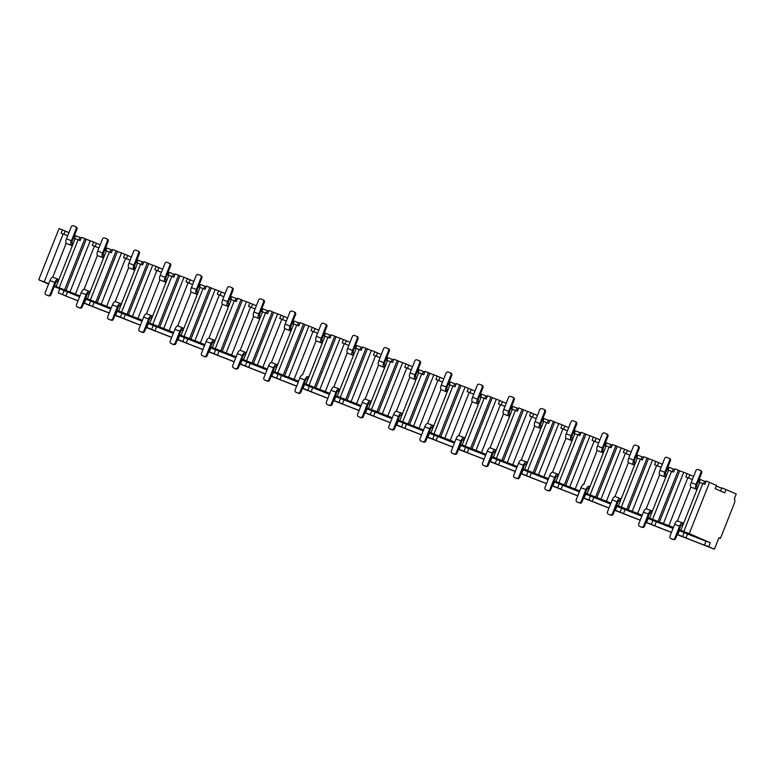<?xml version="1.0" encoding="UTF-8"?>
<svg xmlns="http://www.w3.org/2000/svg" width="775" height="775" viewBox="0 0 775 775"><rect width="100%" height="100%" fill="white"/><g stroke="black" fill="none" stroke-linecap="round" stroke-linejoin="round"><path stroke-width="1.16" d="M724.78 492.861L726.078 489.577L736.25 494.014L734.303 498.945A4.592 1.637 -68.7 0 1 734.109 503.866L720.459 538.354L718.958 537.695L714.405 549.184L708.738 546.724L710.307 542.781L689.266 533.607L709.551 482.379L716.488 485.402L715.18 488.686L724.78 492.861M78.827 240.076L79.864 237.441L75.562 235.765L74.497 238.448M720.537 491.021L721.777 487.901L726.078 489.577M105.739 250.635L106.795 247.952L112.433 250.209M110.06 252.262L111.106 249.627M136.972 262.822L138.037 260.138L143.666 262.396M141.292 264.449L142.338 261.824M168.204 275.009L169.27 272.325L174.898 274.582M172.534 276.636L173.571 274.011M199.437 287.196L200.502 284.512L206.131 286.769M203.767 288.823L204.803 286.198M230.669 299.382L231.735 296.699L237.373 298.956M234.999 301.01L236.036 298.385M261.911 311.569L262.967 308.886L268.605 311.143M266.232 313.197L267.278 310.572M293.144 323.756L294.209 321.073L299.838 323.33M297.464 325.384L298.511 322.758M324.376 335.943L325.442 333.26L331.07 335.517M328.707 337.571L329.743 334.945M355.609 348.13L356.674 345.447L362.303 347.704M359.939 349.757L360.976 347.132M386.851 360.317L387.907 357.633L393.545 359.891M391.172 361.944L392.208 359.319M418.083 372.504L419.139 369.82L424.778 372.077M422.404 374.131L423.45 371.506M449.316 384.691L450.382 382.007L456.01 384.264M453.637 386.318L454.683 383.693M480.548 396.877L481.614 394.194L487.243 396.451M484.879 398.505L485.915 395.88M511.781 409.064L512.847 406.381L518.475 408.638M516.111 410.692L517.148 408.067M543.023 421.251L544.079 418.568L549.717 420.825M547.344 422.879L548.39 420.253M574.256 433.438L575.312 430.755L580.95 433.012M578.576 435.066L579.623 432.44M605.488 445.625L606.554 442.942L612.182 445.199M609.818 447.252L610.855 444.627M636.721 457.812L637.786 455.128L643.415 457.386M641.051 459.439L642.087 456.814M667.953 469.999L669.019 467.315L674.647 469.582M672.283 471.626L673.32 469.001M699.195 482.186L700.251 479.502L705.889 481.769M703.516 483.813L704.562 481.188M79.864 237.441L81.191 238.022M63.918 234.263L65.187 231.047L68.927 232.674M699.118 479.26L700.174 479.715M667.885 467.073L668.932 467.528M636.653 454.886L637.699 455.342M605.42 442.699L606.467 443.155M574.188 430.512L575.234 430.968M542.946 418.326L544.002 418.781M511.713 406.139L512.759 406.594M480.481 393.952L481.527 394.407M449.248 381.765L450.294 382.22M418.006 369.578L419.062 370.033M386.773 357.391L387.829 357.847M355.541 345.204L356.587 345.66M324.308 333.017L325.355 333.473M293.076 320.831L294.122 321.286M261.834 308.644L262.89 309.099M230.601 296.457L231.657 296.912M199.369 284.27L200.415 284.725M168.136 272.083L169.182 272.538M136.904 259.896L137.95 260.352M105.662 247.709L106.718 248.165M716.226 486.051L721.67 488.173M78.12 239.795L59.133 287.748L64.577 289.869L84.862 238.632L81.472 237.315L80.174 240.599L73.431 238.032M67.696 235.784L61.118 233.159L62.417 229.875L65.187 231.047M109.352 251.982L90.365 299.935L95.809 302.056L116.095 250.819L112.714 249.502L111.406 252.786L104.673 250.218M98.938 247.971L92.351 245.346L93.649 242.062L100.159 244.861M140.585 264.168L121.597 312.122L127.042 314.243L147.328 263.006L143.947 261.688L142.648 264.972L135.906 262.405M130.171 260.158L123.583 257.532L124.882 254.248L131.401 257.048M171.818 276.355L152.84 324.308L158.274 326.43L178.56 275.193L175.179 273.875L173.881 277.159L167.138 274.592M161.403 272.345L154.816 269.719L156.124 266.435L162.634 269.235M203.05 288.542L184.072 336.495L189.517 338.617L209.792 287.38L206.412 286.062L205.113 289.346L198.371 286.779M192.636 284.532L186.058 281.906L187.356 278.622L193.866 281.422M234.292 300.729L215.305 348.682L220.749 350.804L241.035 299.567L237.644 298.249L236.346 301.533L229.603 298.966M223.868 296.718L217.291 294.103L218.589 290.819L225.099 293.609M265.525 312.916L246.537 360.869L251.982 362.991L272.267 311.753L268.886 310.436L267.578 313.72L260.846 311.153M255.111 308.905L248.523 306.29L249.821 303.006L256.341 305.796M296.757 325.103L277.77 373.056L283.214 375.177L303.5 323.94L300.119 322.623L298.821 325.907L292.078 323.34M286.343 321.092L279.756 318.477L281.054 315.192L287.573 317.983M327.99 337.29L309.012 385.243L314.447 387.364L334.732 336.127L331.351 334.81L330.053 338.094L323.311 335.527M317.576 333.279L310.988 330.663L312.296 327.379L318.806 330.169M359.222 349.477L340.244 397.43L345.689 399.551L365.965 348.314L362.584 346.997L361.286 350.281L354.543 347.713M348.808 345.466L342.23 342.85L343.528 339.566L350.038 342.356M390.464 361.663L371.477 409.617L376.921 411.738L397.207 360.501L393.826 359.183L392.518 362.468L385.785 359.9M380.041 357.653L373.463 355.037L374.761 351.753L381.271 354.543M421.697 373.85L402.709 421.803L408.154 423.925L428.439 372.688L425.058 371.37L423.76 374.654L417.018 372.087M411.283 369.84L404.695 367.224L405.993 363.94L412.513 366.73M452.929 386.037L433.952 433.99L439.386 436.112L459.672 384.875L456.291 383.557L454.993 386.841L448.25 384.274M442.515 382.027L435.928 379.411L437.226 376.127L443.746 378.917M484.162 398.224L465.184 446.177L470.619 448.299L490.904 397.062L487.523 395.744L486.225 399.028L479.483 396.461M473.748 394.213L467.16 391.598L468.468 388.314L474.978 391.104M515.404 410.411L496.417 458.364L501.861 460.486L522.137 409.258L518.756 407.931L517.458 411.215L510.715 408.648M504.98 406.4L498.403 403.785L499.701 400.501L506.211 403.291M546.637 422.598L527.649 470.551L533.093 472.673L553.379 421.445L549.998 420.118L548.69 423.402L541.958 420.835M536.213 418.587L529.635 415.972L530.933 412.688L537.443 415.478M577.869 434.785L558.882 482.738L564.326 484.859L584.612 433.632L581.231 432.305L579.933 435.589L573.19 433.022M567.455 430.774L560.868 428.158L562.166 424.874L568.685 427.664M609.102 446.972L590.124 494.925L595.558 497.046L615.844 445.819L612.463 444.492L611.165 447.776L604.423 445.208M598.688 442.961L592.1 440.345L593.398 437.061L599.918 439.851M640.334 459.158L621.356 507.112L626.791 509.233L647.077 458.006L643.696 456.678L642.398 459.963L635.655 457.395M629.92 455.148L623.333 452.532L624.64 449.248L631.15 452.038M671.576 471.345L652.589 519.298L658.033 521.42L678.319 470.192L674.928 468.865L673.63 472.149L666.887 469.582M661.153 467.335L654.575 464.719L655.873 461.435L662.383 464.225M709.551 482.379L706.17 481.052L704.863 484.336L698.13 481.769M692.395 479.522L685.807 476.906L687.105 473.622L693.615 476.412M62.417 229.875L59.036 228.557L38.75 279.794L44.194 281.916L63.172 233.963M93.649 242.062L90.268 240.744L69.983 291.981L71.368 292.582L64.577 289.869M90.249 240.802L86.248 239.243L65.962 290.47M84.862 238.632L86.248 239.243M124.882 254.248L121.501 252.931L101.215 304.168L102.61 304.769L95.809 302.056M121.481 252.989L117.48 251.429L97.195 302.657M116.095 250.819L117.48 251.429M156.124 266.435L152.733 265.118L132.457 316.355L133.843 316.956L127.042 314.243M152.714 265.176L148.713 263.616L128.427 314.844M147.328 263.006L148.713 263.616M187.356 278.622L183.975 277.305L163.69 328.542L165.075 329.142L158.274 326.43M183.946 277.363L179.945 275.803L159.669 327.031M178.56 275.193L179.945 275.803M218.589 290.819L215.208 289.492L194.922 340.729L196.307 341.329L189.517 338.617M215.188 289.55L211.188 287.99L190.902 339.218M209.792 287.38L211.188 287.99M249.821 303.006L246.44 301.678L226.155 352.916L227.54 353.516L220.749 350.804M246.421 301.737L242.42 300.177L222.134 351.404M241.035 299.567L242.42 300.177M281.054 315.192L277.673 313.865L257.387 365.103L258.782 365.703L251.982 362.991M277.653 313.923L273.653 312.364L253.367 363.591M272.267 311.753L273.653 312.364M312.296 327.379L308.915 326.052L288.629 377.289L290.015 377.89L283.214 375.177M308.886 326.11L304.885 324.551L284.599 375.778M303.5 323.94L304.885 324.551M343.528 339.566L340.147 338.239L319.862 389.476L321.247 390.077L314.447 387.364M340.118 338.297L336.118 336.738L315.842 387.965M334.732 336.127L336.118 336.738M374.761 351.753L371.38 350.426L351.094 401.663L352.48 402.264L345.689 399.551M371.361 350.484L367.36 348.924L347.074 400.152M365.965 348.314L367.36 348.924M405.993 363.94L402.613 362.613L382.327 413.85L383.712 414.451L376.921 411.738M402.593 362.671L398.592 361.111L378.307 412.339M397.207 360.501L398.592 361.111M437.226 376.127L433.845 374.8L413.569 426.037L414.954 426.637L408.154 423.925M433.826 374.858L429.825 373.298L409.539 424.526M428.439 372.688L429.825 373.298M468.468 388.314L465.087 386.987L444.802 438.224L446.187 438.824L439.386 436.112M465.058 387.045L461.057 385.485L440.772 436.713M459.672 384.875L461.057 385.485M499.701 400.501L496.32 399.173L476.034 450.411L477.419 451.011L470.619 448.299M496.3 399.232L492.29 397.672L472.014 448.899M490.904 397.062L492.29 397.672M530.933 412.688L527.552 411.36L507.267 462.597L508.652 463.198L501.861 460.486M527.533 411.418L523.532 409.859L503.246 461.086M522.137 409.258L523.532 409.859M562.166 424.874L558.785 423.547L538.499 474.784L539.894 475.385L533.093 472.673M558.765 423.605L554.764 422.046L534.479 473.273M553.379 421.445L554.764 422.046M593.398 437.061L590.017 435.734L569.741 486.971L571.127 487.572L564.326 484.859M589.998 435.792L585.997 434.233L565.711 485.46M584.612 433.632L585.997 434.233M624.64 449.248L621.259 447.921L600.974 499.158L602.359 499.759L595.558 497.046M621.23 447.979L617.229 446.419L596.944 497.647M615.844 445.819L617.229 446.419M655.873 461.435L652.492 460.108L632.206 511.345L633.592 511.946L626.791 509.233M652.472 460.166L648.462 458.606L628.186 509.834M647.077 458.006L648.462 458.606M687.105 473.622L683.724 472.304L663.439 523.532L664.824 524.132L658.033 521.42M683.705 472.353L679.704 470.793L659.418 522.021M678.319 470.192L679.704 470.793M689.266 533.607L683.821 531.485L702.809 483.532M79.951 295.914L75.427 294.103L94.414 246.15M75.427 294.103L69.983 291.981M111.183 308.101L106.659 306.29L125.647 258.337M106.659 306.29L101.215 304.168M142.416 320.288L137.892 318.477L156.879 270.523M137.892 318.477L132.457 316.355M173.658 332.475L169.134 330.663L188.112 282.71M169.134 330.663L163.69 328.542M204.891 344.662L200.367 342.85L219.344 294.897M200.367 342.85L194.922 340.729M236.123 356.849L231.599 355.037L250.587 307.084M231.599 355.037L226.155 352.916M267.356 369.036L262.832 367.224L281.819 319.271M262.832 367.224L257.387 365.103M298.588 381.222L294.064 379.411L313.052 331.468M294.064 379.411L288.629 377.289M329.83 393.409L325.306 391.598L344.284 343.654M325.306 391.598L319.862 389.476M361.063 405.596L356.539 403.785L375.517 355.841M356.539 403.785L351.094 401.663M392.295 417.783L387.771 415.972L406.759 368.028M387.771 415.972L382.327 413.85M423.528 429.97L419.004 428.158L437.991 380.215M419.004 428.158L413.569 426.037M454.76 442.157L450.236 440.345L469.224 392.402M450.236 440.345L444.802 438.224M486.002 454.344L481.478 452.532L500.456 404.589M481.478 452.532L476.034 450.411M517.235 466.531L512.711 464.719L531.689 416.776M512.711 464.719L507.267 462.597M548.467 478.718L543.943 476.906L562.931 428.963M543.943 476.906L538.499 474.784M579.7 490.904L575.176 489.093L594.163 441.149M575.176 489.093L569.741 486.971M610.942 503.091L606.408 501.28L625.396 453.336M606.408 501.28L600.974 499.158M642.175 515.278L637.651 513.467L656.628 465.523M637.651 513.467L632.206 511.345M673.407 527.465L668.883 525.653L687.871 477.71M668.883 525.653L663.439 523.532M48.718 283.728L44.194 281.916M66.185 243.302L52.768 277.169M683.821 531.485L679.142 529.722M710.307 542.781L705.996 541.095L704.436 545.038L707.788 546.501L685.962 537.986L687.522 534.043L705.947 541.231M684.17 532.58L679.375 530.71L677.815 534.653L682.61 536.523L684.17 532.58L687.522 534.043M679.326 530.846L678.784 530.633M673.039 528.395L648.142 518.523L646.583 522.466L649.934 523.929L645.982 522.389M648.084 518.659L647.551 518.446M641.807 516.208L616.91 506.337L615.35 510.279L618.702 511.742L614.749 510.202M616.852 506.472L616.309 506.259M610.574 504.021L585.667 494.15L584.108 498.092L587.46 499.555L583.517 498.015M585.619 494.285L585.077 494.072M579.342 491.834L554.435 481.963L552.875 485.906L556.227 487.368L552.284 485.828M554.387 482.098L553.844 481.885M548.099 479.647L523.202 469.776L521.643 473.719L524.995 475.182L521.052 473.641M523.154 469.912L522.612 469.698M516.867 467.461L491.97 457.589L490.41 461.532L493.762 462.995L489.81 461.454M491.912 457.725L491.369 457.512M485.634 455.274L460.738 445.402L459.168 449.345L462.53 450.808L458.577 449.267M460.679 445.538L460.137 445.325M454.402 443.087L429.495 433.215L427.936 437.158L431.287 438.621L427.345 437.081M429.447 433.351L428.904 433.138M423.16 430.9L398.263 421.028L396.703 424.971L400.055 426.434L396.112 424.894M398.214 421.164L397.672 420.951M391.927 418.713L367.03 408.842L365.471 412.784L368.823 414.247L364.88 412.707M366.972 408.977L366.439 408.764M360.695 406.526L335.798 396.655L334.238 400.597L337.59 402.06L333.637 400.52M335.74 396.79L335.197 396.577M329.462 394.339L304.565 384.468L302.996 388.411L306.348 389.873L302.405 388.333M304.507 384.603L303.965 384.39M298.23 382.153L273.323 372.281L271.763 376.224L275.115 377.687L271.173 376.146M273.275 372.417L272.732 372.203M266.988 369.966L242.091 360.094L240.531 364.037L243.883 365.5L239.94 363.959M242.042 360.23L241.5 360.017M235.755 357.779L210.858 347.907L209.298 351.85L212.65 353.313L208.708 351.772M210.8 348.043L210.267 347.83M204.523 345.592L179.626 335.72L178.066 339.663L181.418 341.126L177.465 339.586M179.568 335.856L179.025 335.643M173.29 333.405L148.383 323.533L146.824 327.476L150.176 328.939L146.233 327.399M148.335 323.669L147.792 323.456M142.057 321.218L117.151 311.347L115.591 315.289L118.943 316.752L115 315.212M117.102 311.482L116.56 311.269M110.815 309.031L85.918 299.16L84.359 303.103L87.711 304.565L83.768 303.025M85.87 299.295L85.328 299.082M79.583 296.844L54.231 286.537M48.583 284.076L38.75 279.794M59.133 287.748L54.453 285.985M90.365 299.935L85.686 298.172M121.597 312.122L116.918 310.358M152.84 324.308L148.151 322.545M184.072 336.495L179.393 334.732M215.305 348.682L210.626 346.919M246.537 360.869L241.858 359.106M277.77 373.056L273.091 371.293M309.012 385.243L304.333 383.48M340.244 397.43L335.565 395.667M371.477 409.617L366.798 407.853M402.709 421.803L398.03 420.04M433.952 433.99L429.263 432.227M465.184 446.177L460.505 444.414M496.417 458.364L491.738 456.601M527.649 470.551L522.97 468.788M558.882 482.738L554.202 480.975M590.124 494.925L585.435 493.162M621.356 507.112L616.677 505.348M652.589 519.298L647.91 517.535M690.874 487.039L677.466 520.907M699.796 482.428L680.818 530.371M681.516 525.15L682.087 525.373L682.998 523.077L682.533 522.873A4.243 1.511 111.3 0 0 682.513 522.863A4.243 1.511 111.3 0 0 679.588 526.206L674.667 524.288A4.243 1.511 -68.7 0 1 677.592 520.945A4.243 1.511 -68.7 0 1 677.612 520.955L682.494 522.854M691.184 482.583L696.095 484.501L700.842 472.508A1.763 1.647 -66.4 0 0 699.961 470.27L698.11 469.553A1.763 1.647 -66.4 0 0 695.921 470.59L691.184 482.583A4.243 1.511 -68.7 0 0 691.009 487.126L696.386 489.248L697.297 486.952L696.832 486.748A1.763 0.63 -68.7 0 1 696.909 484.85L701.656 472.866A1.763 1.647 113.6 0 0 700.765 470.619L700.067 470.318M682.087 525.373L681.622 525.169A1.763 0.63 -68.7 0 1 681.622 525.169L681.622 525.169A1.763 0.63 -68.7 0 0 680.392 526.564L675.645 538.548A1.763 1.647 113.6 0 1 673.465 539.594L671.615 538.867A1.763 1.647 113.6 0 1 671.508 538.819M674.667 524.288L669.92 536.271A1.763 1.647 -66.4 0 0 670.811 538.518L672.652 539.235A1.763 1.647 -66.4 0 0 674.841 538.199L679.588 526.206M696.386 489.248L695.921 489.044A4.243 1.511 111.3 0 1 696.095 484.501M77.984 300.874L58.232 292.902L62.533 294.587L64.093 290.644M58.232 292.902L59.791 288.959M708.738 546.724L704.436 545.038M84.359 303.103L89.154 304.972L90.714 301.029M115.591 315.289L120.387 317.159L121.946 313.216M146.824 327.476L151.619 329.346L153.188 325.403M178.066 339.663L182.861 341.533L184.421 337.59M209.298 351.85L214.094 353.72L215.653 349.777M240.531 364.037L245.326 365.907L246.886 361.964M271.763 376.224L276.559 378.093L278.118 374.151M302.996 388.411L307.791 390.28L309.361 386.338M334.238 400.597L339.033 402.467L340.593 398.524M365.471 412.784L370.266 414.654L371.826 410.711M396.703 424.971L401.498 426.841L403.058 422.898M427.936 437.158L432.731 439.028L434.291 435.085M459.168 449.345L463.973 451.215L465.533 447.272M490.41 461.532L495.206 463.402L496.765 459.459M521.643 473.719L526.438 475.588L527.998 471.646M552.875 485.906L557.671 487.775L559.23 483.832M584.108 498.092L588.903 499.962L590.463 496.019M615.35 510.279L620.145 512.149L621.705 508.206M646.583 522.466L651.378 524.336L652.938 520.393M62.533 294.587L65.885 296.04L67.444 292.107M677.815 534.653L681.167 536.116L677.224 534.576M671.479 532.338L654.73 525.799L656.289 521.856M682.61 536.523L685.962 537.986M714.405 549.184L677.185 534.663M671.441 532.425L645.953 522.476M640.208 520.238L614.72 510.289M608.976 508.051L583.478 498.102M577.743 495.864L552.246 485.915M546.501 483.677L521.013 473.728M515.268 471.491L489.781 461.542M484.036 459.304L458.538 449.355M452.803 447.117L427.306 437.168M421.571 434.93L396.073 424.981M390.329 422.743L364.841 412.794M359.096 410.556L333.608 400.607M327.864 398.369L302.366 388.42M296.631 386.183L271.134 376.233M265.399 373.996L239.901 364.047M234.157 361.809L208.669 351.86M202.924 349.622L177.436 339.673M171.692 337.435L146.194 327.486M140.459 325.248L114.962 315.299M109.227 313.061L83.729 303.112M78.023 300.778L65.885 296.04M89.154 304.972L92.506 306.435L94.066 302.492M109.256 312.964L92.506 306.435M120.387 317.159L123.738 318.622L125.298 314.679M140.498 325.151L123.738 318.622M151.619 329.346L154.971 330.809L156.54 326.866M171.73 337.338L154.971 330.809M182.861 341.533L186.213 342.996L187.773 339.053M202.963 349.525L186.213 342.996M214.094 353.72L217.446 355.183L219.005 351.24M234.195 361.712L217.446 355.183M245.326 365.907L248.678 367.369L250.238 363.427M265.428 373.899L248.678 367.369M276.559 378.093L279.911 379.556L281.47 375.613M296.67 386.095L279.911 379.556M307.791 390.28L311.153 391.743L312.713 387.8M327.903 398.282L311.153 391.743M339.033 402.467L342.385 403.93L343.945 399.987M359.135 410.469L342.385 403.93M370.266 414.654L373.618 416.117L375.177 412.174M390.368 422.656L373.618 416.117M401.498 426.841L404.85 428.304L406.41 424.361M421.6 434.843L404.85 428.304M432.731 439.028L436.083 440.491L437.642 436.548M452.842 447.03L436.083 440.491M463.973 451.215L467.325 452.677L468.885 448.735M484.075 459.217L467.325 452.677M495.206 463.402L498.558 464.864L500.117 460.922M515.307 471.403L498.558 464.864M526.438 475.588L529.79 477.051L531.35 473.108M546.54 483.59L529.79 477.051M557.671 487.775L561.023 489.238L562.582 485.295M577.772 495.777L561.023 489.238M588.903 499.962L592.255 501.425L593.815 497.482M609.014 507.964L592.255 501.425M620.145 512.149L623.497 513.612L625.057 509.669M640.247 520.151L623.497 513.612M651.378 524.336L654.73 525.799M720.459 538.354L718.929 537.753M75.107 238.69L56.12 286.634M56.827 281.412L57.398 281.635L57.844 279.136A4.243 1.511 111.3 0 0 57.825 279.126A4.243 1.511 111.3 0 0 54.889 282.468L49.978 280.55A4.243 1.511 -68.7 0 1 52.903 277.208A4.243 1.511 -68.7 0 1 52.923 277.208L57.805 279.116M66.485 238.836L71.407 240.763L76.153 228.77A1.763 1.647 -66.4 0 0 75.262 226.532L73.422 225.816A1.763 1.647 -66.4 0 0 71.232 226.852L66.485 238.836A4.243 1.511 -68.7 0 0 66.311 243.389L71.697 245.51L72.608 243.205L72.143 243.011A1.763 0.63 -68.7 0 1 72.22 241.112L76.967 229.129A1.763 1.647 113.6 0 0 76.076 226.881L75.378 226.581M57.398 281.635L56.933 281.432A1.763 0.63 -68.7 0 1 56.933 281.432L56.933 281.432A1.763 0.63 -68.7 0 0 55.703 282.817L50.956 294.81A1.763 1.647 113.6 0 1 48.767 295.847L46.926 295.13A1.763 1.647 113.6 0 1 46.82 295.081M49.978 280.55L45.231 292.533A1.763 1.647 -66.4 0 0 46.113 294.781L47.963 295.498A1.763 1.647 -66.4 0 0 50.152 294.452L54.889 282.468M71.697 245.51L71.232 245.307A4.243 1.511 111.3 0 1 71.407 240.763M97.418 255.488L84.01 289.356M106.34 250.877L87.362 298.821M88.059 293.599L88.631 293.822L89.542 291.516L89.077 291.323A4.243 1.511 111.3 0 0 89.057 291.313A4.243 1.511 111.3 0 0 86.132 294.655L81.21 292.737A4.243 1.511 -68.7 0 1 84.136 289.395A4.243 1.511 -68.7 0 1 84.155 289.395L89.038 291.303M97.727 251.023L102.639 252.95L107.386 240.957A1.763 1.647 -66.4 0 0 106.504 238.719L104.654 238.002A1.763 1.647 -66.4 0 0 102.465 239.039L97.727 251.023A4.243 1.511 -68.7 0 0 97.553 255.576L102.93 257.697L103.84 255.392L103.375 255.198A1.763 0.63 -68.7 0 1 103.453 253.299L108.2 241.316A1.763 1.647 113.6 0 0 107.308 239.068L106.611 238.768M88.631 293.822L88.166 293.618A1.763 0.63 -68.7 0 1 88.166 293.618L88.166 293.618A1.763 0.63 -68.7 0 0 86.936 295.004L82.189 306.997A1.763 1.647 113.6 0 1 80.009 308.033L78.159 307.317A1.763 1.647 113.6 0 1 78.052 307.268M81.21 292.737L76.463 304.72A1.763 1.647 -66.4 0 0 77.355 306.968L79.195 307.685A1.763 1.647 -66.4 0 0 81.385 306.638L86.132 294.655M102.93 257.697L102.465 257.494A4.243 1.511 111.3 0 1 102.639 252.95M128.65 267.675L115.242 301.543M137.572 263.064L118.594 311.007M119.302 305.786L119.863 306.009L120.774 303.703L120.309 303.509A4.243 1.511 111.3 0 0 120.29 303.5A4.243 1.511 111.3 0 0 117.364 306.842L112.443 304.924A4.243 1.511 -68.7 0 1 115.368 301.582A4.243 1.511 -68.7 0 1 115.388 301.582L120.27 303.49L115.368 301.582M128.96 263.209L133.881 265.137L138.618 253.144A1.763 1.647 -66.4 0 0 137.737 250.906L135.887 250.189A1.763 1.647 -66.4 0 0 133.707 251.226L128.96 263.209A4.243 1.511 -68.7 0 0 128.786 267.762L134.162 269.884L134.618 267.385A1.763 0.63 -68.7 0 1 134.685 265.486L139.432 253.502A1.763 1.647 113.6 0 0 138.541 251.255L137.843 250.955M119.863 306.009L119.398 305.805A1.763 0.63 -68.7 0 1 119.398 305.805L119.398 305.805A1.763 0.63 -68.7 0 0 118.168 307.191L113.431 319.184A1.763 1.647 113.6 0 1 111.242 320.22L109.391 319.503A1.763 1.647 113.6 0 1 109.285 319.455M112.443 304.924L107.696 316.907A1.763 1.647 -66.4 0 0 108.587 319.155L110.428 319.872A1.763 1.647 -66.4 0 0 112.617 318.825L117.364 306.842M134.162 269.884L133.707 269.681A4.243 1.511 111.3 0 1 133.881 265.137M159.882 279.862L146.475 313.73M168.814 275.251L149.827 323.194M150.534 317.973L151.096 318.196L152.007 315.89L151.542 315.696A4.243 1.511 111.3 0 0 151.522 315.687A4.243 1.511 111.3 0 0 148.597 319.029L143.675 317.111A4.243 1.511 -68.7 0 1 146.611 313.768A4.243 1.511 -68.7 0 1 146.63 313.768L151.503 315.677L146.611 313.768M160.193 275.406L165.114 277.324L169.861 265.331A1.763 1.647 -66.4 0 0 168.969 263.093L167.129 262.376A1.763 1.647 -66.4 0 0 164.939 263.413L160.193 275.406A4.243 1.511 -68.7 0 0 160.018 279.949L165.404 282.071L166.315 279.765L165.85 279.572A1.763 0.63 -68.7 0 1 165.918 277.673L170.665 265.689A1.763 1.647 113.6 0 0 169.783 263.442L169.076 263.142M151.096 318.196L150.631 317.992A1.763 0.63 -68.7 0 0 149.41 319.377L144.663 331.371A1.763 1.647 113.6 0 1 142.474 332.407L140.633 331.69A1.763 1.647 113.6 0 1 140.517 331.642M143.675 317.111L138.928 329.094A1.763 1.647 -66.4 0 0 139.82 331.342L141.66 332.058A1.763 1.647 -66.4 0 0 143.85 331.012L148.597 319.029M165.404 282.071L164.939 281.868A4.243 1.511 111.3 0 1 165.114 277.324M191.115 292.049L177.708 325.917M200.047 287.438L181.059 335.381M181.767 330.16L182.328 330.382L182.784 327.883A4.243 1.511 111.3 0 0 182.764 327.873A4.243 1.511 111.3 0 0 179.829 331.216L174.917 329.298A4.243 1.511 -68.7 0 1 177.843 325.955A4.243 1.511 -68.7 0 1 177.862 325.955L182.745 327.864L177.843 325.955M191.425 287.593L196.346 289.511L201.093 277.518A1.763 1.647 -66.4 0 0 200.202 275.28L198.361 274.563A1.763 1.647 -66.4 0 0 196.172 275.6L191.425 287.593A4.243 1.511 -68.7 0 0 191.251 292.136L196.637 294.258L197.547 291.952L197.083 291.758A1.763 0.63 -68.7 0 1 197.15 289.86L201.897 277.876A1.763 1.647 113.6 0 0 201.016 275.629L200.318 275.328M182.328 330.382L181.873 330.179A1.763 0.63 -68.7 0 1 181.873 330.179A1.763 0.63 -68.7 0 0 180.643 331.564L175.896 343.558A1.763 1.647 113.6 0 1 173.707 344.594L171.866 343.877A1.763 1.647 113.6 0 1 171.75 343.829M174.917 329.298L170.171 341.281A1.763 1.647 -66.4 0 0 171.052 343.528L172.903 344.245A1.763 1.647 -66.4 0 0 175.082 343.199L179.829 331.216M196.637 294.258L196.172 294.054A4.243 1.511 111.3 0 1 196.346 289.511M222.357 304.236L208.94 338.103M231.279 299.625L212.292 347.568M212.999 342.347L213.571 342.569L214.481 340.264L214.016 340.07A4.243 1.511 111.3 0 0 213.997 340.06A4.243 1.511 111.3 0 0 211.071 343.403L206.15 341.484A4.243 1.511 -68.7 0 1 209.076 338.142A4.243 1.511 -68.7 0 1 209.095 338.142L213.977 340.051M222.657 299.78L227.579 301.698L232.326 289.705A1.763 1.647 -66.4 0 0 231.434 287.467L229.594 286.75A1.763 1.647 -66.4 0 0 227.404 287.787L222.657 299.78A4.243 1.511 -68.7 0 0 222.493 304.323L227.869 306.445L228.78 304.139L228.315 303.945A1.763 0.63 -68.7 0 1 228.392 302.047L233.139 290.063A1.763 1.647 113.6 0 0 232.248 287.816L231.551 287.515M213.571 342.569L213.106 342.366A1.763 0.63 -68.7 0 0 213.096 342.366L213.106 342.366M206.15 341.484L201.403 353.468A1.763 1.647 -66.4 0 0 202.285 355.715L204.135 356.432A1.763 1.647 -66.4 0 0 206.324 355.386L207.128 355.744L211.875 343.751A1.763 0.63 -68.7 0 1 213.096 342.366M202.285 355.715L203.098 356.064A1.763 1.647 113.6 0 1 202.992 356.016M203.098 356.064L204.939 356.781A1.763 1.647 113.6 0 0 207.128 355.744M206.324 355.386L211.071 343.403M227.869 306.445L227.404 306.241A4.243 1.511 111.3 0 1 227.579 301.698M253.59 316.423L240.182 350.29M262.512 311.812L243.534 359.755M244.232 354.533L244.803 354.756L245.714 352.451L245.249 352.257A4.243 1.511 111.3 0 0 245.229 352.247A4.243 1.511 111.3 0 0 242.304 355.589L237.382 353.671A4.243 1.511 -68.7 0 1 240.308 350.329A4.243 1.511 -68.7 0 1 240.328 350.329L245.21 352.238M253.9 311.967L258.811 313.885L263.558 301.892A1.763 1.647 -66.4 0 0 262.677 299.654L260.826 298.937A1.763 1.647 -66.4 0 0 258.647 299.973L253.9 311.967A4.243 1.511 -68.7 0 0 253.725 316.51L259.102 318.632L260.012 316.326L259.548 316.132A1.763 0.63 -68.7 0 1 259.625 314.233L264.372 302.25A1.763 1.647 113.6 0 0 263.481 300.002L262.783 299.702M244.803 354.756L244.338 354.553A1.763 0.63 -68.7 0 1 244.338 354.553L244.338 354.553A1.763 0.63 -68.7 0 0 243.108 355.938L238.361 367.931A1.763 1.647 113.6 0 1 236.181 368.968L234.331 368.251A1.763 1.647 113.6 0 1 234.224 368.202M237.382 353.671L232.636 365.655A1.763 1.647 -66.4 0 0 233.527 367.902L235.368 368.619A1.763 1.647 -66.4 0 0 237.557 367.573L242.304 355.589M259.102 318.632L258.637 318.428A4.243 1.511 111.3 0 1 258.811 313.885M284.822 328.61L271.415 362.477M293.744 323.998L274.767 371.942M275.474 366.72L276.036 366.943L276.946 364.637L276.481 364.444A4.243 1.511 111.3 0 0 276.462 364.434A4.243 1.511 111.3 0 0 273.536 367.776L268.615 365.858A4.243 1.511 -68.7 0 1 271.541 362.516A4.243 1.511 -68.7 0 1 271.56 362.516L276.442 364.424M285.132 324.153L290.053 326.072L294.791 314.078A1.763 1.647 -66.4 0 0 293.909 311.841L292.059 311.124A1.763 1.647 -66.4 0 0 289.879 312.16L285.132 324.153A4.243 1.511 -68.7 0 0 284.958 328.697L290.334 330.818L290.79 328.319A1.763 0.63 -68.7 0 1 290.858 326.42L295.604 314.437A1.763 1.647 113.6 0 0 294.713 312.189L294.016 311.889M276.036 366.943L275.571 366.74A1.763 0.63 -68.7 0 1 275.571 366.74L275.571 366.74A1.763 0.63 -68.7 0 0 274.34 368.125L269.603 380.118A1.763 1.647 113.6 0 1 267.414 381.155L265.563 380.438A1.763 1.647 113.6 0 1 265.457 380.389M268.615 365.858L263.868 377.842A1.763 1.647 -66.4 0 0 264.759 380.089L266.6 380.806A1.763 1.647 -66.4 0 0 268.789 379.76L273.536 367.776M290.334 330.818L289.879 330.615A4.243 1.511 111.3 0 1 290.053 326.072M316.055 340.797L302.647 374.664M324.987 336.185L305.999 384.129M306.706 378.907L307.268 379.13L308.179 376.824L307.714 376.631A4.243 1.511 111.3 0 0 307.694 376.621A4.243 1.511 111.3 0 0 304.769 379.963L299.847 378.045A4.243 1.511 -68.7 0 1 302.783 374.703A4.243 1.511 -68.7 0 1 302.802 374.713L302.783 374.703M316.365 336.34L321.286 338.258L326.033 326.265A1.763 1.647 -66.4 0 0 325.142 324.028L323.301 323.311A1.763 1.647 -66.4 0 0 321.112 324.347L316.365 336.34A4.243 1.511 -68.7 0 0 316.19 340.884L321.577 343.005L322.487 340.7L322.022 340.506A1.763 0.63 -68.7 0 1 322.09 338.607L326.837 326.624A1.763 1.647 113.6 0 0 325.955 324.376L325.258 324.076M307.268 379.13L306.803 378.927A1.763 0.63 -68.7 0 0 305.582 380.312L300.836 392.305A1.763 1.647 113.6 0 1 298.646 393.342L296.806 392.625A1.763 1.647 113.6 0 1 296.689 392.576M299.847 378.045L295.11 390.028A1.763 1.647 -66.4 0 0 295.992 392.276L297.832 392.993A1.763 1.647 -66.4 0 0 300.022 391.947L304.769 379.963M321.577 343.005L321.112 342.802A4.243 1.511 111.3 0 1 321.286 338.258M347.287 352.983L333.88 386.851M356.219 348.372L337.232 396.316M337.939 391.094L338.501 391.317L338.956 388.817A4.243 1.511 111.3 0 0 338.937 388.808A4.243 1.511 111.3 0 0 336.001 392.15L331.09 390.232A4.243 1.511 -68.7 0 1 334.015 386.89A4.243 1.511 -68.7 0 1 334.035 386.899L338.917 388.798L334.015 386.89M347.597 348.527L352.518 350.445L357.265 338.452A1.763 1.647 -66.4 0 0 356.374 336.214L354.533 335.498A1.763 1.647 -66.4 0 0 352.344 336.534L347.597 348.527A4.243 1.511 -68.7 0 0 347.423 353.071L352.809 355.192L353.72 352.887L353.255 352.693A1.763 0.63 -68.7 0 1 353.332 350.794L358.069 338.811A1.763 1.647 113.6 0 0 357.188 336.563L356.49 336.263M338.501 391.317L338.045 391.113A1.763 0.63 -68.7 0 1 338.045 391.113A1.763 0.63 -68.7 0 0 336.815 392.499L332.068 404.492A1.763 1.647 113.6 0 1 329.879 405.528L328.038 404.812A1.763 1.647 113.6 0 1 327.922 404.763M331.09 390.232L326.343 402.215A1.763 1.647 -66.4 0 0 327.224 404.463L329.075 405.18A1.763 1.647 -66.4 0 0 331.254 404.133L336.001 392.15M352.809 355.192L352.344 354.989A4.243 1.511 111.3 0 1 352.518 350.445M378.529 365.17L365.112 399.038M387.452 360.559L368.464 408.502M369.171 403.281L369.743 403.504L370.653 401.198L370.188 401.004A4.243 1.511 111.3 0 0 370.169 400.995A4.243 1.511 111.3 0 0 367.243 404.337L362.322 402.419A4.243 1.511 -68.7 0 1 365.248 399.077A4.243 1.511 -68.7 0 1 365.267 399.086L370.15 400.985M378.83 360.714L383.751 362.632L388.498 350.639A1.763 1.647 -66.4 0 0 387.616 348.401L385.766 347.684A1.763 1.647 -66.4 0 0 383.577 348.721L378.83 360.714A4.243 1.511 -68.7 0 0 378.665 365.257L384.042 367.379L384.952 365.073L384.487 364.88A1.763 0.63 -68.7 0 1 384.565 362.981L389.312 350.998A1.763 1.647 113.6 0 0 388.42 348.75L387.723 348.45M369.743 403.504L369.278 403.3A1.763 0.63 -68.7 0 1 369.278 403.3A1.763 0.63 -68.7 0 0 368.048 404.686L363.301 416.679A1.763 1.647 113.6 0 1 361.111 417.715L359.271 416.998A1.763 1.647 113.6 0 1 359.164 416.95M362.322 402.419L357.575 414.402A1.763 1.647 -66.4 0 0 358.467 416.65L360.307 417.367A1.763 1.647 -66.4 0 0 362.497 416.32L367.243 404.337M384.042 367.379L383.577 367.176A4.243 1.511 111.3 0 1 383.751 362.632M409.762 377.357L396.354 411.225M418.684 372.746L399.706 420.689M400.404 415.468L400.975 415.691L401.886 413.385L401.421 413.191A4.243 1.511 111.3 0 0 401.402 413.182A4.243 1.511 111.3 0 0 398.476 416.524L393.555 414.606A4.243 1.511 -68.7 0 1 396.48 411.263A4.243 1.511 -68.7 0 1 396.5 411.273L401.382 413.172L396.48 411.263M410.072 372.901L414.983 374.819L419.73 362.826A1.763 1.647 -66.4 0 0 418.849 360.588L416.998 359.871A1.763 1.647 -66.4 0 0 414.819 360.908L410.072 372.901A4.243 1.511 -68.7 0 0 409.897 377.444L415.274 379.566L416.185 377.26L415.72 377.067A1.763 0.63 -68.7 0 1 415.797 375.168L420.544 363.184A1.763 1.647 113.6 0 0 419.653 360.937L418.955 360.637M400.975 415.691L400.51 415.487A1.763 0.63 -68.7 0 0 400.501 415.487L400.51 415.487M393.555 414.606L388.808 426.589A1.763 1.647 -66.4 0 0 389.699 428.837L391.54 429.553A1.763 1.647 -66.4 0 0 393.729 428.507L394.533 428.866L399.28 416.873A1.763 0.63 -68.7 0 1 400.501 415.487M389.699 428.837L390.503 429.185A1.763 1.647 113.6 0 1 390.397 429.137M390.503 429.185L392.353 429.902A1.763 1.647 113.6 0 0 394.533 428.866M393.729 428.507L398.476 416.524M415.274 379.566L414.819 379.363A4.243 1.511 111.3 0 1 414.983 374.819M440.994 389.544L427.587 423.412M449.926 384.933L430.939 432.876M431.646 427.655L432.208 427.877L433.118 425.572L432.653 425.378A4.243 1.511 111.3 0 0 432.634 425.368A4.243 1.511 111.3 0 0 429.708 428.711L424.787 426.793A4.243 1.511 -68.7 0 1 427.722 423.45A4.243 1.511 -68.7 0 1 427.742 423.46L432.615 425.359M441.304 385.088L446.226 387.006L450.972 375.013A1.763 1.647 -66.4 0 0 450.081 372.775L448.241 372.058A1.763 1.647 -66.4 0 0 446.051 373.095L441.304 385.088A4.243 1.511 -68.7 0 0 441.13 389.631L446.507 391.753L446.962 389.253A1.763 0.63 -68.7 0 1 447.03 387.355L451.777 375.371A1.763 1.647 113.6 0 0 450.885 373.124L450.188 372.823M432.208 427.877L431.743 427.674A1.763 0.63 -68.7 0 1 431.743 427.674L431.743 427.674A1.763 0.63 -68.7 0 0 430.522 429.059L425.775 441.052A1.763 1.647 113.6 0 1 423.586 442.089L421.736 441.372A1.763 1.647 113.6 0 1 421.629 441.324M424.787 426.793L420.04 438.776A1.763 1.647 -66.4 0 0 420.932 441.023L422.772 441.74A1.763 1.647 -66.4 0 0 424.962 440.694L429.708 428.711M446.507 391.753L446.051 391.549A4.243 1.511 111.3 0 1 446.226 387.006M472.227 401.731L458.819 435.598M481.159 397.12L462.171 445.063M462.878 439.842L463.44 440.064L464.351 437.759L463.886 437.565A4.243 1.511 111.3 0 0 463.867 437.555A4.243 1.511 111.3 0 0 460.941 440.897L456.02 438.979A4.243 1.511 -68.7 0 1 458.955 435.637A4.243 1.511 -68.7 0 1 458.974 435.647L463.847 437.546M472.537 397.275L477.458 399.193L482.205 387.2A1.763 1.647 -66.4 0 0 481.314 384.962L479.473 384.245A1.763 1.647 -66.4 0 0 477.284 385.282L472.537 397.275A4.243 1.511 -68.7 0 0 472.363 401.818L477.749 403.94L478.659 401.634L478.194 401.44A1.763 0.63 -68.7 0 1 478.262 399.542L483.009 387.558A1.763 1.647 113.6 0 0 482.127 385.311L481.43 385.01M463.44 440.064L462.985 439.861A1.763 0.63 -68.7 0 1 462.985 439.861L462.985 439.861A1.763 0.63 -68.7 0 0 461.755 441.246L457.008 453.239A1.763 1.647 113.6 0 1 454.818 454.276L452.978 453.559A1.763 1.647 113.6 0 1 452.862 453.511M456.02 438.979L451.282 450.963A1.763 1.647 -66.4 0 0 452.164 453.21L454.014 453.927A1.763 1.647 -66.4 0 0 456.194 452.881L460.941 440.897M477.749 403.94L477.284 403.736A4.243 1.511 111.3 0 1 477.458 399.193M503.469 413.918L490.052 447.785M512.391 409.307L493.404 457.25M494.111 452.028L494.673 452.251L495.583 449.955L495.128 449.752A4.243 1.511 111.3 0 0 495.109 449.742A4.243 1.511 111.3 0 0 492.173 453.084L487.262 451.166A4.243 1.511 -68.7 0 1 490.188 447.824A4.243 1.511 -68.7 0 1 490.207 447.834L495.089 449.733M503.769 409.462L508.691 411.38L513.438 399.387A1.763 1.647 -66.4 0 0 512.546 397.149L510.706 396.432A1.763 1.647 -66.4 0 0 508.516 397.468L503.769 409.462A4.243 1.511 -68.7 0 0 503.595 414.005L508.981 416.127L509.892 413.821L509.427 413.627A1.763 0.63 -68.7 0 1 509.504 411.728L514.242 399.745A1.763 1.647 113.6 0 0 513.36 397.498L512.663 397.197M494.673 452.251L494.218 452.048A1.763 0.63 -68.7 0 1 494.218 452.048A1.763 0.63 -68.7 0 0 492.987 453.433L488.24 465.426A1.763 1.647 113.6 0 1 486.051 466.463L484.21 465.746A1.763 1.647 113.6 0 1 484.094 465.698M487.262 451.166L482.515 463.15A1.763 1.647 -66.4 0 0 483.397 465.397L485.247 466.114A1.763 1.647 -66.4 0 0 487.436 465.068L492.173 453.084M508.981 416.127L508.516 415.923A4.243 1.511 111.3 0 1 508.691 411.38M534.702 426.105L521.294 459.972M543.624 421.493L524.646 469.437M525.343 464.215L525.915 464.438L526.826 462.142L526.361 461.939A4.243 1.511 111.3 0 0 526.341 461.929A4.243 1.511 111.3 0 0 523.416 465.271L518.494 463.353A4.243 1.511 -68.7 0 1 521.42 460.011A4.243 1.511 -68.7 0 1 521.439 460.021L526.322 461.919M535.002 421.648L539.923 423.567L544.67 411.573A1.763 1.647 -66.4 0 0 543.788 409.336L541.938 408.619A1.763 1.647 -66.4 0 0 539.749 409.655L535.002 421.648A4.243 1.511 -68.7 0 0 534.837 426.192L540.214 428.313L541.124 426.017L540.659 425.814A1.763 0.63 -68.7 0 1 540.737 423.915L545.484 411.932A1.763 1.647 113.6 0 0 544.592 409.684L543.895 409.384M525.915 464.438L525.45 464.235A1.763 0.63 -68.7 0 1 525.45 464.235L525.45 464.235A1.763 0.63 -68.7 0 0 524.22 465.62L519.473 477.613A1.763 1.647 113.6 0 1 517.283 478.65L515.443 477.933A1.763 1.647 113.6 0 1 515.336 477.884M518.494 463.353L513.748 475.337A1.763 1.647 -66.4 0 0 514.639 477.584L516.479 478.301A1.763 1.647 -66.4 0 0 518.669 477.255L523.416 465.271M540.214 428.313L539.749 428.11A4.243 1.511 111.3 0 1 539.923 423.567M565.934 438.292L552.527 472.159M574.856 433.68L555.878 481.624M556.586 476.402L557.148 476.625L558.058 474.329L557.593 474.126A4.243 1.511 111.3 0 0 557.574 474.116A4.243 1.511 111.3 0 0 554.648 477.458L549.727 475.54A4.243 1.511 -68.7 0 1 552.653 472.198A4.243 1.511 -68.7 0 1 552.672 472.207L557.554 474.106L552.653 472.198M566.244 433.835L571.156 435.753L575.903 423.76A1.763 1.647 -66.4 0 0 575.021 421.522L573.171 420.806A1.763 1.647 -66.4 0 0 570.991 421.842L566.244 433.835A4.243 1.511 -68.7 0 0 566.07 438.379L571.446 440.5L572.357 438.204L571.902 438.001A1.763 0.63 -68.7 0 1 571.969 436.102L576.716 424.119A1.763 1.647 113.6 0 0 575.825 421.871L575.127 421.571M557.148 476.625L556.683 476.422A1.763 0.63 -68.7 0 1 556.683 476.422A1.763 0.63 -68.7 0 0 555.452 477.817L550.705 489.8A1.763 1.647 113.6 0 1 548.526 490.837L546.675 490.12A1.763 1.647 113.6 0 1 546.569 490.071M549.727 475.54L544.98 487.523A1.763 1.647 -66.4 0 0 545.871 489.771L547.712 490.488A1.763 1.647 -66.4 0 0 549.901 489.442L554.648 477.458M571.446 440.5L570.991 440.297A4.243 1.511 111.3 0 1 571.156 435.753M597.167 450.478L583.759 484.346M606.098 445.867L587.111 493.811M587.818 488.589L588.38 488.812L589.291 486.516L588.826 486.312A4.243 1.511 111.3 0 0 588.806 486.303A4.243 1.511 111.3 0 0 585.881 489.645L580.959 487.727A4.243 1.511 -68.7 0 1 583.895 484.385A4.243 1.511 -68.7 0 1 583.914 484.394L583.895 484.385M597.477 446.022L602.398 447.94L607.145 435.947A1.763 1.647 -66.4 0 0 606.253 433.709L604.413 432.993A1.763 1.647 -66.4 0 0 602.223 434.029L597.477 446.022A4.243 1.511 -68.7 0 0 597.302 450.566L602.688 452.687L603.134 450.188A1.763 0.63 -68.7 0 1 603.202 448.289L607.949 436.306A1.763 1.647 113.6 0 0 607.067 434.058L606.36 433.758M588.38 488.812L587.915 488.608A1.763 0.63 -68.7 0 0 586.694 490.003L581.947 501.987A1.763 1.647 113.6 0 1 579.758 503.023L577.917 502.307A1.763 1.647 113.6 0 1 577.801 502.258M580.959 487.727L576.212 499.71A1.763 1.647 -66.4 0 0 577.104 501.958L578.944 502.675A1.763 1.647 -66.4 0 0 581.134 501.628L585.881 489.645M602.688 452.687L602.223 452.484A4.243 1.511 111.3 0 1 602.398 447.94M628.399 462.665L614.992 496.533M637.331 458.054L618.343 505.998M619.051 500.776L619.613 500.999L620.523 498.703L620.068 498.499A4.243 1.511 111.3 0 0 620.048 498.49A4.243 1.511 111.3 0 0 617.113 501.832L612.202 499.914A4.243 1.511 -68.7 0 1 615.127 496.572A4.243 1.511 -68.7 0 1 615.147 496.581L620.019 498.48M628.709 458.209L633.63 460.127L638.377 448.134A1.763 1.647 -66.4 0 0 637.486 445.896L635.645 445.179A1.763 1.647 -66.4 0 0 633.456 446.216L628.709 458.209A4.243 1.511 -68.7 0 0 628.535 462.752L633.921 464.874L634.832 462.578L634.367 462.375A1.763 0.63 -68.7 0 1 634.434 460.476L639.181 448.493A1.763 1.647 113.6 0 0 638.3 446.245L637.602 445.945M612.202 499.914L607.455 511.897A1.763 1.647 -66.4 0 0 608.336 514.145L610.187 514.862A1.763 1.647 -66.4 0 0 612.366 513.815L613.18 514.174L617.927 502.19A1.763 0.63 -68.7 0 1 619.148 500.795M608.336 514.145L609.15 514.493A1.763 1.647 113.6 0 1 609.034 514.445M609.15 514.493L610.991 515.21A1.763 1.647 113.6 0 0 613.18 514.174M612.366 513.815L617.113 501.832M633.921 464.874L633.456 464.671A4.243 1.511 111.3 0 1 633.63 460.127M659.641 474.852L646.224 508.72M668.563 470.241L649.576 518.184M650.283 512.963L650.855 513.186L651.3 510.686A4.243 1.511 111.3 0 0 651.281 510.677A4.243 1.511 111.3 0 0 648.346 514.019L643.434 512.101A4.243 1.511 -68.7 0 1 646.36 508.758A4.243 1.511 -68.7 0 1 646.379 508.768L651.262 510.667M659.942 470.396L664.863 472.314L669.61 460.321A1.763 1.647 -66.4 0 0 668.718 458.083L666.878 457.366A1.763 1.647 -66.4 0 0 664.688 458.403L659.942 470.396A4.243 1.511 -68.7 0 0 659.767 474.939L665.153 477.061L666.064 474.765L665.599 474.562A1.763 0.63 -68.7 0 1 665.677 472.663L670.423 460.679A1.763 1.647 113.6 0 0 669.532 458.432L668.835 458.132M650.855 513.186L650.39 512.982A1.763 0.63 -68.7 0 1 650.39 512.982A1.763 0.63 -68.7 0 0 649.159 514.377L644.413 526.361A1.763 1.647 113.6 0 1 642.223 527.397L640.382 526.68A1.763 1.647 113.6 0 1 640.276 526.632M643.434 512.101L638.687 524.084A1.763 1.647 -66.4 0 0 639.569 526.332L641.419 527.048A1.763 1.647 -66.4 0 0 643.608 526.002L648.346 514.019M665.153 477.061L664.688 476.858A4.243 1.511 111.3 0 1 664.863 472.314M688.607 478.001L689.876 474.784M95.151 246.45L96.42 243.234M126.383 258.637L127.652 255.421M157.616 270.824L158.894 267.608M188.848 283.011L190.127 279.794M220.09 295.198L221.359 291.981M251.323 307.384L252.592 304.168M282.555 319.571L283.824 316.355M313.788 331.758L315.067 328.542M345.02 343.945L346.299 340.729M376.262 356.132L377.532 352.916M407.495 368.319L408.764 365.103M438.728 380.506L440.006 377.289M469.96 392.692L471.239 389.476M501.192 404.879L502.471 401.663M532.435 417.066L533.704 413.85M563.667 429.253L564.936 426.037M594.9 441.44L596.178 438.224M626.132 453.627L627.411 450.411M657.374 465.814L658.643 462.597M670.811 538.518L671.615 538.867M672.652 539.235L673.465 539.594M674.841 538.199L675.645 538.548M700.842 472.508L701.656 472.866M691.009 487.126L695.921 489.044M46.113 294.781L46.926 295.13M47.963 295.498L48.767 295.847M50.152 294.452L50.956 294.81M76.153 228.77L76.967 229.129M66.311 243.389L71.232 245.307M77.355 306.968L78.159 307.317M79.195 307.685L80.009 308.033M81.385 306.638L82.189 306.997M107.386 240.957L108.2 241.316M97.553 255.576L102.465 257.494M108.587 319.155L109.391 319.503M110.428 319.872L111.242 320.22M112.617 318.825L113.431 319.184M138.618 253.144L139.432 253.502M128.786 267.762L133.707 269.681M139.82 331.342L140.633 331.69M141.66 332.058L142.474 332.407M143.85 331.012L144.663 331.371M169.861 265.331L170.665 265.689M160.018 279.949L164.939 281.868M171.052 343.528L171.866 343.877M172.903 344.245L173.707 344.594M175.082 343.199L175.896 343.558M201.093 277.518L201.897 277.876M191.251 292.136L196.172 294.054M204.135 356.432L204.939 356.781M232.326 289.705L233.139 290.063M222.493 304.323L227.404 306.241M233.527 367.902L234.331 368.251M235.368 368.619L236.181 368.968M237.557 367.573L238.361 367.931M263.558 301.892L264.372 302.25M253.725 316.51L258.637 318.428M264.759 380.089L265.563 380.438M266.6 380.806L267.414 381.155M268.789 379.76L269.603 380.118M294.791 314.078L295.604 314.437M284.958 328.697L289.879 330.615M295.992 392.276L296.806 392.625M297.832 392.993L298.646 393.342M300.022 391.947L300.836 392.305M326.033 326.265L326.837 326.624M316.19 340.884L321.112 342.802M327.224 404.463L328.038 404.812M329.075 405.18L329.879 405.528M331.254 404.133L332.068 404.492M357.265 338.452L358.069 338.811M347.423 353.071L352.344 354.989M358.467 416.65L359.271 416.998M360.307 417.367L361.111 417.715M362.497 416.32L363.301 416.679M388.498 350.639L389.312 350.998M378.665 365.257L383.577 367.176M391.54 429.553L392.353 429.902M419.73 362.826L420.544 363.184M409.897 377.444L414.819 379.363M420.932 441.023L421.736 441.372M422.772 441.74L423.586 442.089M424.962 440.694L425.775 441.052M450.972 375.013L451.777 375.371M441.13 389.631L446.051 391.549M452.164 453.21L452.978 453.559M454.014 453.927L454.818 454.276M456.194 452.881L457.008 453.239M482.205 387.2L483.009 387.558M472.363 401.818L477.284 403.736M483.397 465.397L484.21 465.746M485.247 466.114L486.051 466.463M487.436 465.068L488.24 465.426M513.438 399.387L514.242 399.745M503.595 414.005L508.516 415.923M514.639 477.584L515.443 477.933M516.479 478.301L517.283 478.65M518.669 477.255L519.473 477.613M544.67 411.573L545.484 411.932M534.837 426.192L539.749 428.11M545.871 489.771L546.675 490.12M547.712 490.488L548.526 490.837M549.901 489.442L550.705 489.8M575.903 423.76L576.716 424.119M566.07 438.379L570.991 440.297M577.104 501.958L577.917 502.307M578.944 502.675L579.758 503.023M581.134 501.628L581.947 501.987M607.145 435.947L607.949 436.306M597.302 450.566L602.223 452.484M610.187 514.862L610.991 515.21M638.377 448.134L639.181 448.493M628.535 462.752L633.456 464.671M639.569 526.332L640.382 526.68M641.419 527.048L642.223 527.397M643.608 526.002L644.413 526.361M669.61 460.321L670.423 460.679M659.767 474.939L664.688 476.858M670.753 538.489L671.557 538.848M682.513 522.863L677.592 520.945M700.009 470.289L700.823 470.648M46.064 294.752L46.868 295.11M57.825 279.126L52.903 277.208M75.32 226.552L76.134 226.91M77.297 306.939L78.101 307.297M89.057 291.313L84.136 289.395M106.553 238.739L107.367 239.097M108.529 319.126L109.343 319.484M137.795 250.926L138.599 251.284M139.762 331.312L140.575 331.671M169.028 263.113L169.832 263.471M170.994 343.499L171.808 343.858M200.26 275.299L201.074 275.658M202.236 355.686L203.04 356.045M213.997 340.06L209.076 338.142M231.493 287.486L232.306 287.845M233.469 367.873L234.273 368.232M245.229 352.247L240.308 350.329M262.725 299.673L263.539 300.032M264.701 380.06L265.515 380.418M276.462 364.434L271.541 362.516M293.967 311.86L294.771 312.218M295.934 392.247L296.748 392.605M325.2 324.047L326.004 324.405M327.176 404.434L327.98 404.792M356.432 336.234L357.246 336.592M358.408 416.621L359.213 416.979M370.169 400.995L365.248 399.077M387.665 348.421L388.478 348.779M389.641 428.808L390.445 429.166M418.897 360.608L419.711 360.966M420.873 440.994L421.687 441.353M432.634 425.368L427.722 423.45M450.139 372.794L450.943 373.153M452.106 453.181L452.92 453.54M463.867 437.555L458.955 435.637M481.372 384.981L482.176 385.34M483.348 465.368L484.152 465.727M495.109 449.742L490.188 447.824M512.604 397.168L513.418 397.527M514.581 477.555L515.385 477.913M526.341 461.929L521.42 460.011M543.837 409.355L544.651 409.713M545.813 489.742L546.627 490.1M575.079 421.542L575.883 421.9M577.046 501.929L577.859 502.287M606.312 433.729L607.116 434.087M608.278 514.116L609.092 514.474M620.048 498.49L615.127 496.572M637.544 445.916L638.348 446.274M639.52 526.303L640.324 526.661M651.281 510.677L646.36 508.758M668.777 458.103L669.59 458.461"/></g></svg>
